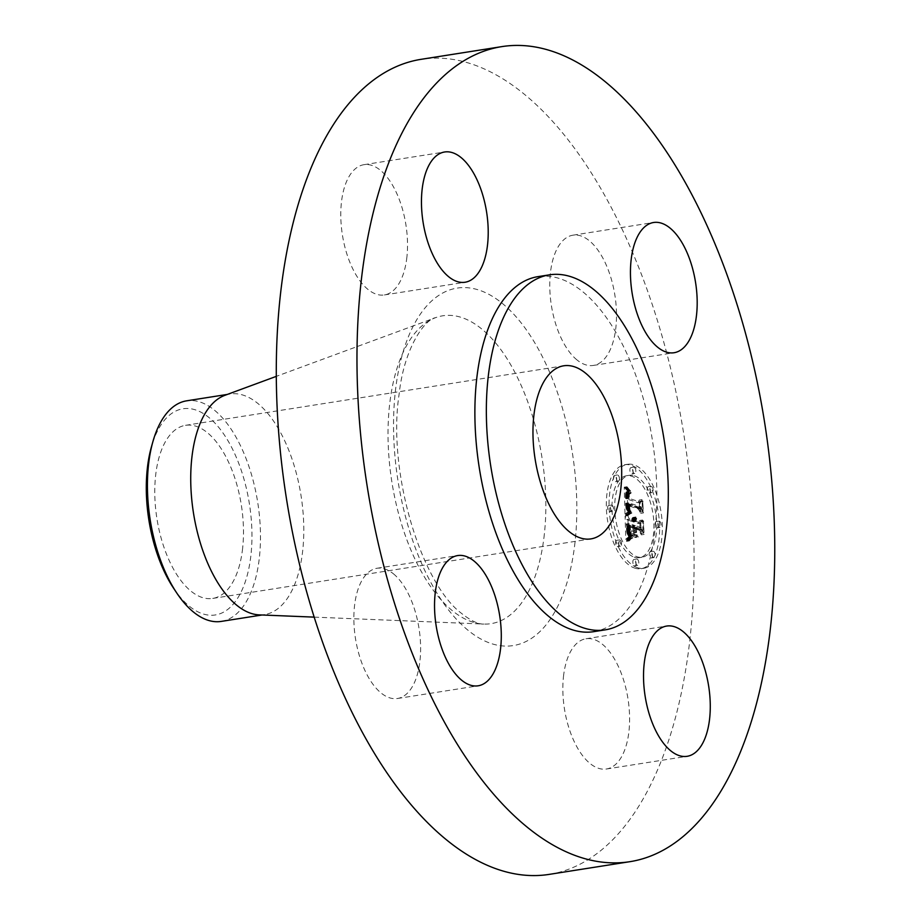 <?xml version="1.0" encoding="UTF-8"?>
<svg xmlns="http://www.w3.org/2000/svg" width="921" height="921" viewBox="0 0 921 921"><rect width="100%" height="100%" fill="white"/><g stroke="black" fill="none" stroke-linecap="round" stroke-linejoin="round"><path stroke-width="0.69" stroke-dasharray="4.61 3.45" d="M575.752 358.891A65.921 32.154 81.1 0 0 593.389 365.43A65.921 32.154 81.1 0 0 616.483 312.703A65.921 32.154 81.1 0 0 590.511 241.751A65.921 32.154 81.1 0 0 572.885 235.2A65.921 32.154 81.1 0 0 549.791 287.928A65.921 32.154 81.1 0 0 575.752 358.891M549.33 874.363A412.539 201.262 81.1 0 0 688.92 647.693A412.539 201.262 81.1 0 0 626.165 237.917A412.539 201.262 81.1 0 0 421.035 59.335M259.331 614.883A111.637 54.466 81.1 0 0 264.626 614.583A111.637 54.466 81.1 0 0 302.399 553.233A111.637 54.466 81.1 0 0 285.418 442.345A111.637 54.466 81.1 0 0 229.905 394.015A111.637 54.466 81.1 0 0 224.782 395.362M221.316 621.399A111.637 54.466 81.1 0 0 223.227 621.03A111.637 54.466 81.1 0 0 259.089 560.06A111.637 54.466 81.1 0 0 242.108 449.16A111.637 54.466 81.1 0 0 186.595 400.831M173.62 588.277A104.349 50.908 81.1 0 0 217.149 614.606A104.349 50.908 81.1 0 0 248.808 500.276A104.349 50.908 81.1 0 0 181.115 409.143A104.349 50.908 81.1 0 0 151.389 447.007M242.396 550.286A87.61 42.746 81.1 0 0 229.076 463.251A87.61 42.746 81.1 0 0 185.512 425.329A87.61 42.746 81.1 0 0 155.868 473.475A87.61 42.746 81.1 0 0 169.188 560.498A87.61 42.746 81.1 0 0 212.751 598.42A87.61 42.746 81.1 0 0 242.396 550.286M593.803 631.656A179.687 87.656 81.1 0 0 654.601 532.914A179.687 87.656 81.1 0 0 627.27 354.435A179.687 87.656 81.1 0 0 537.922 276.645M563.664 674.978A65.921 32.154 81.1 0 0 573.691 740.461A65.921 32.154 81.1 0 0 606.467 769A65.921 32.154 81.1 0 0 628.778 732.782A65.921 32.154 81.1 0 0 618.751 667.299A65.921 32.154 81.1 0 0 585.963 638.76A65.921 32.154 81.1 0 0 563.664 674.978M394.614 574.819A65.921 32.154 81.1 0 0 376.988 568.269A65.921 32.154 81.1 0 0 353.883 620.996A65.921 32.154 81.1 0 0 379.855 691.947A65.921 32.154 81.1 0 0 397.481 698.498A65.921 32.154 81.1 0 0 420.586 645.771A65.921 32.154 81.1 0 0 394.614 574.819M406.702 258.72A65.921 32.154 81.1 0 0 396.675 193.237A65.921 32.154 81.1 0 0 363.899 164.698A65.921 32.154 81.1 0 0 341.599 200.928A65.921 32.154 81.1 0 0 351.626 266.399A65.921 32.154 81.1 0 0 384.402 294.939A65.921 32.154 81.1 0 0 406.702 258.72M634.627 568.061A52.635 25.673 81.1 0 0 641.143 568.683A52.635 25.673 81.1 0 0 659.148 519.214A52.635 25.673 81.1 0 0 631.288 465.335A52.635 25.673 81.1 0 0 624.772 464.714A52.635 25.673 81.1 0 0 606.778 514.194A52.635 25.673 81.1 0 0 634.627 568.061M634.27 557.17A41.468 20.227 81.1 0 0 639.404 557.666A41.468 20.227 81.1 0 0 653.588 518.673A41.468 20.227 81.1 0 0 631.645 476.226A41.468 20.227 81.1 0 0 626.51 475.731A41.468 20.227 81.1 0 0 612.327 514.724A41.468 20.227 81.1 0 0 634.27 557.17M625.163 513.918L628.421 511.961L626.13 508.507L625.681 503.246L638.276 507.229L639.635 510.303L639.301 500.045L638.046 502.728L626.476 498.825L626.694 494.278L628.375 492.919L626.43 493.84L625.601 498.537L625.831 492.597L627.949 491.653L624.242 487.174L625.002 514.033L627.915 513.481L631.173 511.535L628.882 508.07L628.433 502.82L641.028 506.792L642.386 509.877L642.052 499.619L640.786 502.302L629.227 498.399L629.308 494.301L631.15 493.069L630.862 492.459L629.181 493.414L628.352 498.1L628.49 492.436L629.285 491.307L630.701 491.215L626.994 486.749L627.915 513.481M625.992 515.449L629.066 513.584L628.939 512.962L627.558 513.538L625.773 515.691L628.732 515.023L631.691 512.525L629.02 513.941L628.732 515.023M627.282 509.923L626.683 505.122L638.368 509.037L640.671 513.342L639.968 501.254L640.314 512.007L638.437 508.392L626.326 504.305L626.683 508.853L627.397 510.315L630.022 509.486L629.434 504.685L641.12 508.599L643.422 512.916L642.72 500.817L643.065 511.569L641.189 507.966L629.078 503.879L630.022 509.486M625.82 539.395L629.193 536.885L626.948 532.937L626.28 523.945L631.714 525.776L631.76 527.146L626.959 525.523L627.328 532.303L628.444 535.262L627.293 526.19L631.783 527.71L631.887 531.095L630.045 534.019L634.914 535.665L632.865 531.244L632.692 526.11L638.552 528.078L640.153 531.463L639.796 520.446L638.403 523.589L633.406 521.908L633.729 518.592L633.095 521.804L632.543 521.62L633.072 517.395L631.967 518.615L631.576 521.286L626.671 519.628L625.071 516.094L625.82 539.395L628.571 538.958L631.944 536.459L629.607 532.119L629.031 523.508L634.465 525.338L634.511 526.708L629.711 525.097L630.079 531.866L631.196 534.825L630.045 525.764L634.534 527.273L634.638 530.657L632.796 533.593L637.666 535.239L635.605 530.807L635.444 525.672L641.304 527.652L642.904 531.026L642.547 520.008L641.154 523.163L636.158 521.47L636.48 518.166L635.847 521.367L635.294 521.182L635.824 516.969L634.707 518.189L634.327 520.849L629.411 519.202L627.823 515.656L628.571 538.958M626.948 540.857L629.837 537.979L626.372 540.869L629.699 540.42L632.589 537.542L630.482 538.693L629.699 540.42M635.525 537.496L630.309 535.159L635.525 537.496L638.276 537.058L638.08 536.413L633.061 534.721L638.276 537.058M633.729 528.366L638.702 530.047L641.373 534.848L640.613 521.182L641.016 533.489L638.829 529.529L633.395 527.698L633.878 532.971L633.729 528.366L636.48 527.929L641.453 529.61L644.124 534.41L643.365 520.756L643.767 533.052L641.58 529.091L636.146 527.261L636.63 532.534L636.48 527.929M609.276 511.788A3.189 1.554 81.1 0 0 609.679 511.823A3.189 1.554 81.1 0 0 610.761 508.829A3.189 1.554 81.1 0 0 609.08 505.56A3.189 1.554 81.1 0 0 608.689 505.525A3.189 1.554 81.1 0 0 607.595 508.53A3.189 1.554 81.1 0 0 609.276 511.788M634.546 565.724A3.189 1.554 81.1 0 0 634.937 565.77A3.189 1.554 81.1 0 0 636.031 562.766A3.189 1.554 81.1 0 0 634.35 559.508A3.189 1.554 81.1 0 0 633.947 559.461A3.189 1.554 81.1 0 0 632.865 562.466A3.189 1.554 81.1 0 0 634.546 565.724M617.3 546.614A3.189 1.554 81.1 0 0 617.692 546.648A3.189 1.554 81.1 0 0 618.785 543.643A3.189 1.554 81.1 0 0 617.093 540.385A3.189 1.554 81.1 0 0 616.702 540.339A3.189 1.554 81.1 0 0 615.608 543.344A3.189 1.554 81.1 0 0 617.3 546.614M656.834 527.837A3.189 1.554 81.1 0 0 657.237 527.871A3.189 1.554 81.1 0 0 658.319 524.866A3.189 1.554 81.1 0 0 656.638 521.608A3.189 1.554 81.1 0 0 656.236 521.574A3.189 1.554 81.1 0 0 655.153 524.567A3.189 1.554 81.1 0 0 656.834 527.837M650.928 557.953A3.189 1.554 81.1 0 0 651.32 557.988A3.189 1.554 81.1 0 0 652.413 554.995A3.189 1.554 81.1 0 0 650.721 551.725A3.189 1.554 81.1 0 0 650.33 551.691A3.189 1.554 81.1 0 0 649.236 554.684A3.189 1.554 81.1 0 0 650.928 557.953M631.369 467.672A3.189 1.554 81.1 0 0 630.977 467.626A3.189 1.554 81.1 0 0 629.883 470.631A3.189 1.554 81.1 0 0 631.576 473.889A3.189 1.554 81.1 0 0 631.967 473.935A3.189 1.554 81.1 0 0 633.061 470.93A3.189 1.554 81.1 0 0 631.369 467.672M614.986 475.443A3.189 1.554 81.1 0 0 614.595 475.409A3.189 1.554 81.1 0 0 613.501 478.402A3.189 1.554 81.1 0 0 615.193 481.671A3.189 1.554 81.1 0 0 615.585 481.706A3.189 1.554 81.1 0 0 616.679 478.713A3.189 1.554 81.1 0 0 614.986 475.443M648.614 486.783A3.189 1.554 81.1 0 0 648.223 486.749A3.189 1.554 81.1 0 0 647.129 489.753A3.189 1.554 81.1 0 0 648.821 493.011A3.189 1.554 81.1 0 0 649.213 493.057A3.189 1.554 81.1 0 0 650.307 490.053A3.189 1.554 81.1 0 0 648.614 486.783M626.671 519.628L629.411 519.202M625.071 516.094L627.823 515.656M631.576 521.286L634.327 520.849M631.587 520.641L634.339 520.204M631.645 520.043L634.396 519.617M631.714 519.513L634.465 519.076M631.829 519.041L634.581 518.604M631.967 518.615L634.707 518.189M632.128 518.258L634.88 517.832M632.324 517.959L635.076 517.521M632.543 517.717L635.294 517.28M632.796 517.533L635.548 517.095M633.072 517.395L635.824 516.969M633.268 517.614L636.02 517.188M633.107 517.867L635.858 517.441M632.969 518.143L635.72 517.706M632.854 518.431L635.605 518.005M632.75 518.742L635.502 518.304M632.658 519.064L635.409 518.627M632.589 519.398L635.34 518.972M632.543 519.755L635.294 519.329M632.508 520.135L635.26 519.697M632.497 520.526L635.248 520.089M632.497 520.929L635.248 520.503M632.52 521.274L635.271 520.849M632.543 521.62L635.294 521.182M633.095 521.804L635.847 521.367M633.084 521.378L635.835 520.952M633.095 520.987L635.847 520.549M633.118 520.607L635.87 520.169M633.164 520.25L635.916 519.824M633.222 519.916L635.962 519.49M633.291 519.617L636.043 519.179M633.372 519.329L636.123 518.891M633.475 519.053L636.227 518.627M633.59 518.811L636.342 518.385M633.729 518.592L636.48 518.166M633.982 519.099L636.733 518.673M633.867 519.329L636.618 518.891M633.763 519.559L636.503 519.122M633.671 519.801L636.423 519.375M633.59 520.066L636.342 519.64M633.521 520.342L636.273 519.905M633.475 520.63L636.227 520.192M633.441 520.929L636.181 520.492M633.418 521.24L636.158 520.802M633.406 521.562L636.158 521.136M633.406 521.908L636.158 521.47M638.403 523.589L641.154 523.163M639.796 520.446L642.547 520.008M640.153 531.463L642.904 531.026M638.552 528.078L641.304 527.652M632.692 526.11L635.444 525.672M632.865 531.244L635.605 530.807M634.914 535.665L637.666 535.239M630.045 534.019L632.796 533.593M631.887 531.095L634.638 530.657M631.783 527.71L634.534 527.273M627.293 526.19L630.045 525.764M627.293 526.743L630.045 526.305M627.293 527.249L630.045 526.824M627.293 527.733L630.045 527.296M627.305 528.17L630.056 527.733M627.316 528.573L630.068 528.136M627.328 529.103L630.079 528.666M627.351 529.598L630.102 529.161M627.374 530.07L630.125 529.633M627.408 530.519L630.16 530.082M627.431 530.933L630.183 530.496M627.466 531.325L630.217 530.887M627.5 531.693L630.252 531.256M627.546 532.027L630.298 531.59M627.638 532.626L630.378 532.188M627.742 533.167L630.494 532.729M627.88 533.696L630.632 533.259M628.041 534.226L630.793 533.789M628.226 534.744L630.977 534.318M628.444 535.262L631.196 534.825M628.203 534.917L630.954 534.491M627.984 534.514L630.735 534.088M627.788 534.053L630.54 533.627M627.615 533.535L630.367 533.098M627.454 532.948L630.206 532.511M627.328 532.303L630.079 531.866M627.224 531.601L629.976 531.164M627.132 530.83L629.883 530.404M627.074 530.012L629.826 529.575M627.028 529.126L629.78 528.689M626.982 527.307L629.734 526.87M626.971 526.731L629.722 526.294M626.959 525.523L629.711 525.097M631.76 527.146L634.511 526.708M631.714 525.776L634.465 525.338M626.28 523.945L629.031 523.508M626.315 524.774L629.066 524.337M626.395 526.95L629.147 526.524M626.43 528.228L629.181 527.802M626.453 528.896L629.204 528.47M626.487 529.529L629.239 529.103M626.533 530.128L629.285 529.69M626.579 530.692L629.331 530.254M626.637 531.21L629.388 530.772M626.706 531.693L629.457 531.256M626.775 532.142L629.527 531.705M626.867 532.557L629.607 532.119M626.948 532.937L629.699 532.499M627.051 533.271L629.803 532.833M627.166 533.593L629.918 533.167M627.305 533.927L630.045 533.501M627.454 534.272L630.206 533.835M627.638 534.617L630.39 534.192M627.846 534.974L630.597 534.548M628.064 535.343L630.816 534.905M628.318 535.723L631.069 535.285M628.583 536.103L631.334 535.665M628.882 536.494L631.622 536.057M629.193 536.885L631.944 536.459M628.122 537.38L630.873 536.955M627.949 537.473L630.701 537.047M627.788 537.565L630.54 537.139M627.638 537.657L630.378 537.231M627.374 537.829L630.125 537.404M627.143 538.002L629.895 537.565M626.913 538.221L629.653 537.783M626.775 538.348L629.527 537.91M626.637 538.486L629.388 538.06M626.487 538.647L629.239 538.209M624.242 487.174L626.994 486.749M625.002 514.033L627.754 513.596M624.657 487.704L627.408 487.267M625.048 488.211L627.8 487.773M625.44 488.683L628.191 488.257M625.82 489.143L628.571 488.706M626.199 489.569L628.951 489.143M626.568 489.984L629.319 489.546M626.925 490.363L629.676 489.937M627.27 490.732L630.022 490.294M627.615 491.066L630.367 490.628M627.949 491.653L630.701 491.215M627.673 491.595L630.425 491.158M627.408 491.561L630.16 491.135M627.166 491.561L629.918 491.135M626.936 491.595L629.688 491.158M626.729 491.653L629.48 491.215M626.533 491.733L629.285 491.307M626.361 491.849L629.112 491.423M626.199 491.998L628.951 491.561M626.061 492.171L628.813 491.733M625.935 492.367L628.686 491.929M625.831 492.597L628.583 492.171M625.739 492.873L628.49 492.436M625.658 493.172L628.41 492.747M625.589 493.518L628.341 493.08M625.532 493.898L628.283 493.46M625.497 494.312L628.249 493.875M625.463 494.761L628.214 494.324M625.451 495.245L628.203 494.819M625.451 495.774L628.203 495.337M625.463 496.338L628.214 495.901M625.474 496.753L628.226 496.315M625.497 497.179L628.249 496.753M625.532 497.628L628.283 497.19M625.566 498.077L628.318 497.639M625.601 498.537L628.352 498.1M626.165 498.48L628.916 498.054M626.107 497.133L628.859 496.695M626.096 496.638L628.847 496.2M626.096 496.177L628.847 495.74M626.107 495.74L628.859 495.314M626.13 495.348L628.882 494.911M626.176 494.98L628.916 494.542M626.222 494.646L628.974 494.209M626.28 494.347L629.031 493.909M626.349 494.082L629.101 493.644M626.43 493.84L629.181 493.414M626.637 493.472L629.388 493.034M626.764 493.311L629.504 492.885M626.902 493.184L629.653 492.758M627.063 493.08L629.814 492.643M627.236 493L629.987 492.562M627.431 492.931L630.183 492.505M627.638 492.896L630.39 492.47M627.869 492.885L630.62 492.447M628.11 492.896L630.862 492.459M628.375 492.919L631.127 492.493M628.398 493.506L631.15 493.069M628.168 493.472L630.92 493.034M627.949 493.46L630.701 493.023M627.754 493.472L630.505 493.034M627.569 493.495L630.321 493.057M627.397 493.541L630.148 493.115M627.109 493.702L629.86 493.276M626.867 493.955L629.619 493.518M626.694 494.278L629.446 493.852M626.556 494.727L629.308 494.301M626.51 494.991L629.262 494.565M626.464 495.291L629.216 494.865M626.43 495.625L629.181 495.187M626.407 495.982L629.158 495.544M626.407 496.373L629.147 495.935M626.407 496.787L629.147 496.35M626.407 497.236L629.158 496.799M626.476 498.825L629.227 498.399M638.046 502.728L640.786 502.302M639.301 500.045L642.052 499.619M639.635 510.303L642.386 509.877M638.276 507.229L641.028 506.792M625.681 503.246L628.433 502.82M625.681 503.649L628.433 503.211M625.681 504.052L628.433 503.614M625.681 504.443L628.433 504.017M625.693 504.846L628.444 504.42M625.704 505.249L628.456 504.823M625.727 505.733L628.479 505.307M625.75 506.193L628.502 505.767M625.796 506.642L628.548 506.205M625.843 507.057L628.594 506.619M625.9 507.448L628.652 507.011M625.969 507.828L628.721 507.39M626.05 508.173L628.801 507.736M626.13 508.507L628.882 508.07M626.234 508.806L628.985 508.38M626.338 509.094L629.089 508.668M626.453 509.371L629.204 508.933M626.591 509.635L629.342 509.198M626.74 509.9L629.492 509.463M626.902 510.153L629.653 509.716M627.086 510.395L629.837 509.969M627.282 510.648L630.033 510.211M627.5 510.879L630.252 510.453M627.731 511.12L630.471 510.683M627.972 511.351L630.724 510.913M628.237 511.569L630.977 511.132M628.421 511.961L631.173 511.535M628.203 512.03L630.954 511.592M627.995 512.088L630.747 511.662M627.8 512.168L630.551 511.731M627.604 512.237L630.355 511.811M627.42 512.318L630.171 511.892M627.236 512.41L629.987 511.972M627.074 512.49L629.826 512.064M626.913 512.594L629.653 512.157M626.752 512.686L629.504 512.26M626.602 512.79L629.354 512.364M630.309 535.159L633.061 534.721M630.505 535.803L633.257 535.366M635.329 536.851L638.08 536.413M625.601 515.081L628.352 514.643M625.773 515.691L628.525 515.253M625.796 514.827L628.536 514.402M626.015 514.597L628.767 514.16M626.268 514.367L629.02 513.941M626.545 514.148L629.296 513.722M626.856 513.941L629.607 513.504M627.189 513.734L629.941 513.308M627.558 513.538L630.309 513.101M627.961 513.354L630.712 512.916M628.387 513.17L631.138 512.732M628.939 512.962L631.691 512.525M629.066 513.584L631.818 513.147M628.617 513.768L631.369 513.331M628.191 513.953L630.943 513.527M627.8 514.148L630.551 513.722M627.431 514.355L630.183 513.918M627.086 514.563L629.837 514.125M626.775 514.77L629.527 514.344M626.487 515L629.239 514.563M626.222 515.219L628.974 514.793M626.372 540.869L629.124 540.431M626.591 541.341L629.342 540.903M626.706 540.362L629.457 539.925M627.051 539.902L629.803 539.464M627.385 539.487L630.137 539.061M627.731 539.13L630.482 538.693M628.076 538.82L630.827 538.382M628.421 538.555L631.173 538.117M628.767 538.336L631.518 537.899M629.124 538.163L631.875 537.737M629.48 538.048L632.232 537.611M629.837 537.979L632.589 537.542M630.01 538.497L632.762 538.071M629.688 538.578L632.439 538.152M629.365 538.704L632.117 538.267M629.043 538.877L631.783 538.44M628.698 539.096L631.449 538.658M628.364 539.349L631.115 538.923M628.018 539.66L630.77 539.222M627.673 540.017L630.413 539.579M627.316 540.408L630.068 539.971M627.293 510.176L630.045 509.739M627.397 510.315L630.148 509.877M627.097 509.877L629.849 509.44M626.936 509.566L629.688 509.129M626.798 509.221L629.55 508.783M626.683 508.853L629.434 508.427M626.602 508.461L629.342 508.024M626.522 507.978L629.273 507.54M626.464 507.39L629.216 506.964M626.441 507.068L629.181 506.631M626.418 506.711L629.158 506.285M626.395 506.343L629.147 505.905M626.372 505.94L629.124 505.514M626.361 505.514L629.112 505.088M626.326 504.305L629.078 503.879M638.437 508.392L641.189 507.966M640.314 512.007L643.065 511.569M639.968 501.254L642.72 500.817M640.302 501.876L643.054 501.438M640.671 513.342L643.422 512.916M638.368 509.037L641.12 508.599M626.683 505.122L629.434 504.685M626.683 505.445L629.423 505.007M626.683 505.756L629.434 505.33M626.683 506.078L629.434 505.641M626.706 506.527L629.457 506.101M626.74 506.987L629.492 506.55M626.787 507.425L629.527 506.987M626.833 507.862L629.584 507.425M626.902 508.288L629.653 507.851M626.982 508.703L629.734 508.277M627.063 509.117L629.814 508.691M627.166 509.52L629.918 509.094M633.544 532.211L636.296 531.774M633.878 532.971L636.63 532.534M633.395 527.698L636.146 527.261M638.829 529.529L641.58 529.091M641.016 533.489L643.767 533.052M640.613 521.182L643.365 520.756M640.947 521.85L643.698 521.424M641.373 534.848L644.124 534.41M638.702 530.047L641.453 529.61M637.378 567.635A52.635 25.673 -98.9 0 1 609.518 513.757A52.635 25.673 -98.9 0 1 627.523 464.276A52.635 25.673 -98.9 0 1 634.039 464.898A52.635 25.673 -98.9 0 1 661.888 518.776A52.635 25.673 -98.9 0 1 643.894 568.257A52.635 25.673 -98.9 0 1 637.378 567.635M634.396 475.8A41.468 20.227 -98.9 0 1 656.339 518.247A41.468 20.227 -98.9 0 1 642.156 557.228A41.468 20.227 -98.9 0 1 637.021 556.733A41.468 20.227 -98.9 0 1 615.078 514.286A41.468 20.227 -98.9 0 1 629.262 475.305A41.468 20.227 -98.9 0 1 634.396 475.8M611.832 505.134A3.189 1.554 -98.9 0 1 613.513 508.392A3.189 1.554 -98.9 0 1 612.43 511.397A3.189 1.554 -98.9 0 1 612.028 511.362A3.189 1.554 -98.9 0 1 610.347 508.093A3.189 1.554 -98.9 0 1 611.429 505.088A3.189 1.554 -98.9 0 1 611.832 505.134M637.102 559.07A3.189 1.554 -98.9 0 1 638.783 562.34A3.189 1.554 -98.9 0 1 637.689 565.333A3.189 1.554 -98.9 0 1 637.297 565.298A3.189 1.554 -98.9 0 1 635.605 562.029A3.189 1.554 -98.9 0 1 636.699 559.035A3.189 1.554 -98.9 0 1 637.102 559.07M619.845 539.948A3.189 1.554 -98.9 0 1 621.537 543.217A3.189 1.554 -98.9 0 1 620.443 546.211A3.189 1.554 -98.9 0 1 620.052 546.176A3.189 1.554 -98.9 0 1 618.359 542.906A3.189 1.554 -98.9 0 1 619.453 539.913A3.189 1.554 -98.9 0 1 619.845 539.948M659.39 521.171A3.189 1.554 -98.9 0 1 661.071 524.44A3.189 1.554 -98.9 0 1 659.977 527.434A3.189 1.554 -98.9 0 1 659.586 527.399A3.189 1.554 -98.9 0 1 657.905 524.13A3.189 1.554 -98.9 0 1 658.987 521.136A3.189 1.554 -98.9 0 1 659.39 521.171M653.473 551.288A3.189 1.554 -98.9 0 1 655.165 554.557A3.189 1.554 -98.9 0 1 654.071 557.562A3.189 1.554 -98.9 0 1 653.68 557.516A3.189 1.554 -98.9 0 1 651.987 554.258A3.189 1.554 -98.9 0 1 653.081 551.253A3.189 1.554 -98.9 0 1 653.473 551.288M634.316 473.463A3.189 1.554 -98.9 0 1 632.635 470.194A3.189 1.554 -98.9 0 1 633.729 467.2A3.189 1.554 -98.9 0 1 634.12 467.235A3.189 1.554 -98.9 0 1 635.812 470.504A3.189 1.554 -98.9 0 1 634.719 473.498A3.189 1.554 -98.9 0 1 634.316 473.463M617.945 481.234A3.189 1.554 -98.9 0 1 616.253 477.976A3.189 1.554 -98.9 0 1 617.346 474.971A3.189 1.554 -98.9 0 1 617.738 475.017A3.189 1.554 -98.9 0 1 619.43 478.275A3.189 1.554 -98.9 0 1 618.336 481.28A3.189 1.554 -98.9 0 1 617.945 481.234M651.573 492.585A3.189 1.554 -98.9 0 1 649.881 489.316A3.189 1.554 -98.9 0 1 650.974 486.323A3.189 1.554 -98.9 0 1 651.366 486.357A3.189 1.554 -98.9 0 1 653.058 489.627A3.189 1.554 -98.9 0 1 651.964 492.62A3.189 1.554 -98.9 0 1 651.573 492.585M543.897 538.025A155.822 76.017 81.1 0 0 517.303 377.15A155.822 76.017 81.1 0 0 435.552 317.676A155.822 76.017 81.1 0 0 389.986 401.418A155.822 76.017 81.1 0 0 483.778 624.058A155.822 76.017 81.1 0 0 543.897 538.025M574.554 546.176A180.953 88.278 81.1 0 0 505.445 306.071A180.953 88.278 81.1 0 0 395.811 387.522A180.953 88.278 81.1 0 0 464.932 627.627A180.953 88.278 81.1 0 0 574.554 546.176M627.017 528.504L629.768 528.067M626.994 527.894L629.745 527.468M626.971 526.167L629.722 525.741M628.962 536.989L631.714 536.563M628.732 537.093L631.484 536.655M628.513 537.196L631.265 536.759M628.318 537.288L631.069 536.851M626.338 538.808L629.089 538.382M626.176 538.992L628.916 538.555M626.004 539.188L628.755 538.75M593.389 365.43L674.068 352.731M572.885 235.2L653.565 222.502M314.188 617.128L483.778 624.058C478.229 624.392 470.504 620.581 460.592 612.649C421.058 582.187 387.154 471.356 399.127 394.176C404.054 347.942 424.765 319.426 435.552 317.676L276.3 376.367M227.291 394.43L229.905 394.015M262.013 614.998L264.626 614.583M185.512 425.329L563.698 365.798M212.751 598.42L590.948 538.889M606.467 769L687.147 756.302M585.963 638.76L666.643 626.061M376.988 568.269L457.668 555.57M397.481 698.498L478.16 685.8M363.899 164.698L444.578 152M384.402 294.939L465.082 282.24M627.523 464.276L624.772 464.714M643.894 568.257L641.143 568.683M642.156 557.228L639.404 557.666M629.262 475.305L626.51 475.731M612.43 511.397L609.679 511.823M611.429 505.088L608.689 505.525M637.689 565.333L634.937 565.77M636.699 559.035L633.947 559.461M620.443 546.211L617.692 546.648M619.453 539.913L616.702 540.339M659.977 527.434L657.237 527.871M658.987 521.136L656.236 521.574M654.071 557.562L651.32 557.988M653.081 551.253L650.33 551.691M633.729 467.2L630.977 467.626M634.719 473.498L631.967 473.935M617.346 474.971L614.595 475.409M618.336 481.28L615.585 481.706M650.974 486.323L648.223 486.749M651.964 492.62L649.213 493.057"/><path stroke-width="1.38" d="M656.443 346.181A65.921 32.154 81.1 0 0 674.068 352.731A65.921 32.154 81.1 0 0 697.162 300.004A65.921 32.154 81.1 0 0 671.19 229.053A65.921 32.154 81.1 0 0 653.565 222.502A65.921 32.154 81.1 0 0 630.471 275.229A65.921 32.154 81.1 0 0 656.443 346.181M362.126 273.307A412.539 201.262 81.1 0 0 424.88 683.083A412.539 201.262 81.1 0 0 630.01 861.665A412.539 201.262 81.1 0 0 769.599 634.995A412.539 201.262 81.1 0 0 706.844 225.208A412.539 201.262 81.1 0 0 501.715 46.637A412.539 201.262 81.1 0 0 362.126 273.307M501.715 46.637L421.035 59.335A412.539 201.262 81.1 0 0 281.446 286.005A412.539 201.262 81.1 0 0 344.201 695.792A412.539 201.262 81.1 0 0 549.33 874.363L630.01 861.665M276.3 376.367L224.782 395.362A111.637 54.466 81.1 0 0 192.132 455.365A111.637 54.466 81.1 0 0 259.331 614.883L314.188 617.128M227.291 394.43L186.595 400.831A111.637 54.466 81.1 0 0 184.684 401.211A111.637 54.466 81.1 0 0 152.874 441.723A111.637 54.466 81.1 0 0 148.822 462.181A111.637 54.466 81.1 0 0 176.659 592.848A111.637 54.466 81.1 0 0 221.316 621.399L262.013 614.998M152.874 441.723L151.389 447.007A104.349 50.908 81.1 0 0 173.62 588.277L176.659 592.848M620.593 490.755A87.61 42.746 81.1 0 0 607.261 403.732A87.61 42.746 81.1 0 0 563.698 365.798A87.61 42.746 81.1 0 0 534.053 413.943A87.61 42.746 81.1 0 0 547.385 500.966A87.61 42.746 81.1 0 0 590.948 538.889A87.61 42.746 81.1 0 0 620.593 490.755M488.591 373.581A179.687 87.656 81.1 0 0 515.921 552.059A179.687 87.656 81.1 0 0 605.27 629.849A179.687 87.656 81.1 0 0 666.067 531.118A179.687 87.656 81.1 0 0 638.737 352.628A179.687 87.656 81.1 0 0 549.388 274.849A179.687 87.656 81.1 0 0 488.591 373.581M549.388 274.849L537.922 276.645A179.687 87.656 81.1 0 0 477.124 375.377A179.687 87.656 81.1 0 0 504.455 553.866A179.687 87.656 81.1 0 0 593.803 631.656L605.27 629.849M487.393 246.022A65.921 32.154 81.1 0 0 477.366 180.539A65.921 32.154 81.1 0 0 444.578 152A65.921 32.154 81.1 0 0 422.279 188.218A65.921 32.154 81.1 0 0 432.306 253.701A65.921 32.154 81.1 0 0 465.082 282.24A65.921 32.154 81.1 0 0 487.393 246.022M475.294 562.109A65.921 32.154 81.1 0 0 457.668 555.57A65.921 32.154 81.1 0 0 434.562 608.297A65.921 32.154 81.1 0 0 460.535 679.249A65.921 32.154 81.1 0 0 478.16 685.8A65.921 32.154 81.1 0 0 501.266 633.072A65.921 32.154 81.1 0 0 475.294 562.109M644.343 662.28A65.921 32.154 81.1 0 0 654.37 727.763A65.921 32.154 81.1 0 0 687.147 756.302A65.921 32.154 81.1 0 0 709.458 720.072A65.921 32.154 81.1 0 0 699.43 654.601A65.921 32.154 81.1 0 0 666.643 626.061A65.921 32.154 81.1 0 0 644.343 662.28"/></g></svg>
